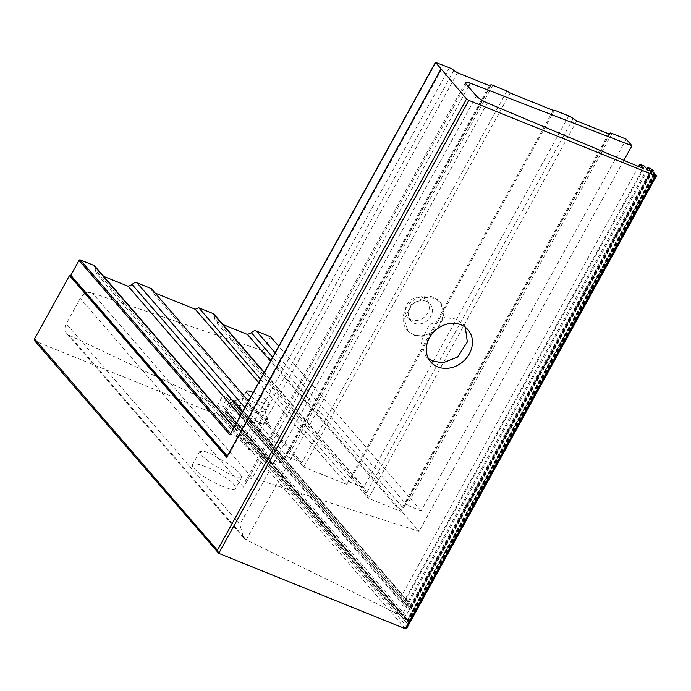 <?xml version="1.0" encoding="UTF-8"?>
<svg xmlns="http://www.w3.org/2000/svg" width="691" height="691" viewBox="0 0 691 691"><rect width="100%" height="100%" fill="white"/><g stroke="black" fill="none" stroke-linecap="round" stroke-linejoin="round"><path stroke-width="0.52" stroke-dasharray="3.46 2.59" d="M222.554 486.404A24.6 5.2 -151.1 0 1 192.487 464.654A24.6 5.2 -151.1 0 1 205.495 466.684A24.6 5.2 -151.1 0 1 235.562 488.433A24.6 5.2 -151.1 0 1 222.554 486.404M229.317 474.156L211.558 463.687L202.411 456.181L199.777 451.448L204.812 451.465L212.258 454.436L230.008 464.905L239.155 472.419L241.798 477.144L236.763 477.127L229.317 474.156M465.328 327.258L463.186 324.209L456.017 319.052L444.581 317.549L429.076 324.986L420.957 342.088L425.613 355.986L428.55 358.724M256.853 421.225A21.646 4.578 -151.1 0 1 230.397 402.093A21.646 4.578 -151.1 0 1 231.321 401.471A21.646 4.578 -151.1 0 1 241.85 403.872A21.646 4.578 -151.1 0 1 268.333 421.899A21.646 4.578 -151.1 0 1 268.307 423.013A21.646 4.578 -151.1 0 1 256.853 421.225M257.968 410.1A12.792 2.704 -151.1 0 1 242.334 398.793A12.792 2.704 -151.1 0 1 242.886 398.422A12.792 2.704 -151.1 0 1 249.097 399.847A12.792 2.704 -151.1 0 1 264.748 410.497A12.792 2.704 -151.1 0 1 264.731 411.154A12.792 2.704 -151.1 0 1 257.968 410.1M250.954 396.565A12.792 2.704 28.9 0 0 262.062 402.689A12.792 2.704 28.9 0 0 268.825 403.743A12.792 2.704 28.9 0 0 253.226 392.453M255.825 423.099L239.388 415.369L231.088 409.202L228.902 404.796L240.814 405.747L257.259 413.468L265.551 419.636L267.737 424.041L255.825 423.099M426.407 301.362A12.792 10.849 139.1 0 0 411.447 305.983A12.792 10.849 139.1 0 0 410.687 320.684A12.792 10.849 139.1 0 0 414.324 323.258A12.792 10.849 139.1 0 0 429.284 318.637A12.792 10.849 139.1 0 0 430.044 303.945A12.792 10.849 139.1 0 0 426.407 301.362M411.318 319.786A12.792 10.849 -40.9 0 1 407.69 317.212A12.792 10.849 -40.9 0 1 408.441 302.511A12.792 10.849 -40.9 0 1 423.41 297.899A12.792 10.849 -40.9 0 1 427.038 300.473A12.792 10.849 -40.9 0 1 426.287 315.174A12.792 10.849 -40.9 0 1 411.318 319.786M433.663 297.337A21.646 18.355 139.1 0 0 408.346 305.154A21.646 18.355 139.1 0 0 407.059 330.022A21.646 18.355 139.1 0 0 413.209 334.384A21.646 18.355 139.1 0 0 438.526 326.575A21.646 18.355 139.1 0 0 439.813 301.699A21.646 18.355 139.1 0 0 433.663 297.337M437.412 328.691L444.14 313.878L440.409 302.39L434.423 298.21L424.732 297.337L411.447 304.29L404.27 319.302L407.975 331.084L413.969 335.265L422.253 336.318L433.905 331.758M553.241 110.405L346.77 484.426L303.703 467.03L301.82 462.668L287.611 456.932L284.597 458.297L283.992 460.102L281.047 463.022L249.149 450.143L245.495 440.34L230.431 434.008M510.183 93.009L303.703 467.03L152.175 291.844L155.078 293.019M506.995 91.005L301.82 462.668L248.492 401.022M490.835 85.399L283.992 460.102L242.411 412.035M489.375 85.632L281.047 463.022L240.278 415.896M457.477 72.745L249.149 450.143L96.256 273.377L103.659 276.374M453.84 70.456L246.989 445.151L95.185 269.654L96.256 273.377M441.532 69.42L227.754 456.673L226.7 457.278M227.279 456.12L227.754 456.673L227.011 456.604M406.844 628.059L407.18 626.918L224.333 415.524A1.969 1.667 -40.9 0 1 221.811 416.569L35.215 341.199A1.969 1.667 -40.9 0 1 34.654 340.801M655.431 174.573L407.5 623.705L224.955 412.277L225.542 413.339L224.333 415.524M225.542 413.339L407.5 623.705L225.404 412.873M654.662 174.158L406.913 622.954L406.645 622.323L654.204 173.873M653.798 173.398L406.792 620.846L407.483 620.604L407.845 620.242L226.847 410.981L225.516 411.266L224.955 412.277M225.516 411.266L406.792 620.846L407.163 620.475L226.017 411.059M654.135 173.786L407.483 620.604L654.239 173.899M651.648 170.193L408.873 609.98L409.798 609.065L410.437 609.324L411.352 608.408L233.86 403.207A0.985 0.838 -40.9 0 1 232.599 403.734L231.96 403.475A0.985 0.838 139.1 0 0 230.699 403.993L226.847 410.981M230.699 403.993L408.873 609.98L409.798 609.065L231.96 403.475M652.382 171.04L410.437 609.324L653.202 170.306M652.615 169.632L411.56 606.309L410.886 604.746L407.224 603.269L230.656 399.13L234.318 400.616A0.985 0.838 -40.9 0 1 234.655 401.782L233.86 403.207M234.603 400.815L411.197 604.979L234.318 400.616M646.923 169.045L407.224 603.269M651.224 171.385L405.988 615.629L402.473 614.213L222.493 406.135L226.009 407.552L230.656 399.13M647.717 169.96L402.473 614.213M644.306 166.021L403.717 601.852L399.251 600.047L222.675 395.908L227.14 397.714L222.493 406.135M638.562 166.522L399.251 600.047M643.701 168.682L397.852 614.04L246.177 539.844L243.517 537.719L239.855 524.443L66.258 323.751A9.838 8.344 139.1 0 0 66.794 333.408A9.838 8.344 139.1 0 0 69.178 335.213L217.415 405.444L222.675 395.908M466.131 84.095L243.578 487.241L245.245 481.523L252.37 477.947L419.066 531.31L262.848 350.7L92.447 293.062A9.838 8.344 139.1 0 0 80.242 298.417L66.258 323.751M623.852 160.338L419.066 531.31M626.288 139.193L421.113 510.856L406.904 505.112L403.89 506.486L403.285 508.282L400.339 511.21L368.441 498.323L364.788 488.528L363.552 487.604L349.344 481.869L346.77 484.426L258.676 382.581M610.127 133.588L403.285 508.282L272.651 357.256M608.667 133.821L400.339 511.21L270.518 361.125M576.769 120.934L368.441 498.323L215.549 321.565L222.951 324.554M573.133 118.645L366.282 493.339L214.478 317.843L215.549 321.565M554.519 110.197L349.344 481.869L260.542 379.195M151.243 288.588L152.175 291.844M94.805 266.13A3.939 3.334 -40.9 0 1 95.185 269.654M405.988 615.629L226.009 407.552M403.717 601.852L227.14 397.714M397.852 614.04L217.415 405.444M270.535 336.776L262.848 350.7M421.113 510.856L278.732 346.243M214.098 314.319A3.939 3.334 -40.9 0 1 214.478 317.843M492.778 85.261L287.611 456.932L244.89 407.543M449.435 67.753L244.26 439.416L233.904 427.444M436.021 62.337L230.854 434L230.509 433.603M441.385 69.376L227.382 457.045M441.065 69.247L226.924 456.751M656.32 175.6L407.18 626.918M654.982 174.287L407.232 623.083M653.893 173.51L407.163 620.475M651.907 170.487L409.798 609.065M651.483 168.924L410.886 604.746M487.354 102.95L246.177 539.844L69.178 335.213M476.393 95.954L239.855 524.443M468.368 86.677L252.37 477.947L92.447 293.062M612.071 133.449L406.904 505.112L275.13 352.773M568.728 115.941L363.552 487.604L264.143 372.674M218.745 553.37L35.215 341.199M405.341 628.75L221.811 416.569M406.913 622.954L225.093 412.743M407.483 620.604L226.337 411.188M410.437 609.324L232.599 403.734M411.56 606.309L234.655 401.782M243.578 487.241L80.242 298.417M199.777 451.448L192.487 464.654M425.613 355.986L430.752 361.929M242.886 398.422L231.321 401.471M246.428 391.382L242.334 398.793M230.397 402.093L228.902 404.796M407.69 317.212L410.687 320.684M407.059 330.022L407.975 331.084M490.411 85.468L284.597 458.297M441.592 69.411L227.685 456.906M653.772 173.337L406.861 620.613M654.282 173.933L407.776 620.466M651.587 170.038L409.037 609.41M652.727 171.437L411.188 608.978M465.492 82.557L245.245 481.523M609.704 133.657L403.89 506.486M245.495 440.34L234.076 427.142M407.353 623.17L225.516 412.95M406.792 622.859L224.981 412.665M243.517 537.719L66.794 333.408M364.788 488.528L264.308 372.371M439.813 301.699L440.409 302.39M427.038 300.473L430.044 303.945M268.307 423.013L267.737 424.041M268.825 403.743L264.731 411.154M264.748 410.497L268.333 421.899M463.186 324.209L467.971 329.745M241.798 477.144L235.562 488.433"/><path stroke-width="1.04" d="M460.983 324.787A24.6 20.86 139.1 0 0 432.212 333.667A24.6 20.86 139.1 0 0 430.752 361.929A24.6 20.86 139.1 0 0 437.74 366.886A24.6 20.86 139.1 0 0 466.511 358.007A24.6 20.86 139.1 0 0 467.971 329.745A24.6 20.86 139.1 0 0 460.983 324.787M428.55 358.724L432.782 361.151L443.207 362.749L457.623 357.031L467.332 341.959L465.328 327.258M253.226 392.453A12.792 2.704 28.9 0 0 253.191 392.436A12.792 2.704 28.9 0 0 246.428 391.382A12.792 2.704 28.9 0 0 250.954 396.565M631.928 145.715L470.277 83.205A9.838 2.082 28.9 0 0 465.492 82.557A9.838 2.082 28.9 0 0 466.131 84.095L476.393 95.954A9.838 2.082 28.9 0 0 487.354 102.95L643.701 168.682L639.84 164.216L644.306 166.021L647.717 169.96L651.224 171.385L647.812 167.438L652.615 169.632L653.263 170.461L651.648 170.193L654.481 173.467L653.772 173.337L654.204 173.873L656.32 175.6L655.413 175.739L468.818 100.368L466.537 98.934L435.563 62.406L449.435 67.753A3.939 0.829 -151.1 0 1 453.84 70.456L457.477 72.745L489.375 85.632L490.835 85.399A3.939 0.829 -151.1 0 1 490.696 84.941A3.939 0.829 -151.1 0 1 492.778 85.261L506.995 91.005L510.183 93.009L553.241 110.405L554.519 110.197L568.728 115.941A3.939 0.829 -151.1 0 1 573.133 118.645L576.769 120.934L608.667 133.821L610.127 133.588A3.939 0.829 -151.1 0 1 609.989 133.121A3.939 0.829 -151.1 0 1 612.071 133.449L626.288 139.193L631.928 145.715L623.852 160.338M435.563 62.406L229.93 434.915L230.854 434L229.93 434.915L79.016 260.438A0.985 0.838 -40.9 0 1 80.277 259.92L93.691 265.335A3.939 3.334 -40.9 0 1 94.805 266.13L234.076 427.142M440.884 69.281L226.7 457.278L227.063 456.915L226.7 457.278L69.506 275.545L70.836 275.26L79.016 260.438M466.537 98.934L217.397 550.261L218.745 553.37L34.654 340.801A1.969 1.667 -40.9 0 1 34.55 338.866L69.506 275.545M655.413 175.739L405.341 628.75L406.844 628.059L656.45 175.903M647.812 167.438L646.923 169.045M639.84 164.216L638.562 166.522M433.905 331.758L437.412 328.691M405.341 628.75L218.745 553.37L468.818 100.368M258.676 382.581L195.233 309.24L198.775 307.789L212.983 313.524A3.939 3.334 -40.9 0 1 214.098 314.319L264.308 372.371M155.078 293.019L195.233 309.24M248.492 401.022L151.243 288.588L137.034 282.852A3.939 3.334 -40.9 0 0 132.188 284.597L242.411 412.035M240.278 415.896L128.146 286.264L132.188 284.597M103.659 276.374L128.146 286.264M278.732 346.243L270.535 336.776L256.326 331.032A3.939 3.334 -40.9 0 0 251.481 332.786L272.651 357.256M270.518 361.125L247.438 334.453L251.481 332.786M222.951 324.554L247.438 334.453M260.542 379.195L198.775 307.789M652.745 170.375L652.382 171.04M470.277 83.205L468.368 86.677M244.89 407.543L137.034 282.852M233.904 427.444L93.691 265.335M230.509 433.603L80.277 259.92M227.279 456.12L70.836 275.26M227.011 456.604L70.327 275.467M226.924 456.751L70.007 275.338M217.397 550.261L34.55 338.866M275.13 352.773L256.326 331.032M264.143 372.674L212.983 313.524M490.696 84.941L490.411 85.468M435.503 62.25L230.094 434.345M440.858 69.212L226.76 457.053M653.263 170.461L652.727 171.437M609.989 133.121L609.704 133.657"/></g></svg>
